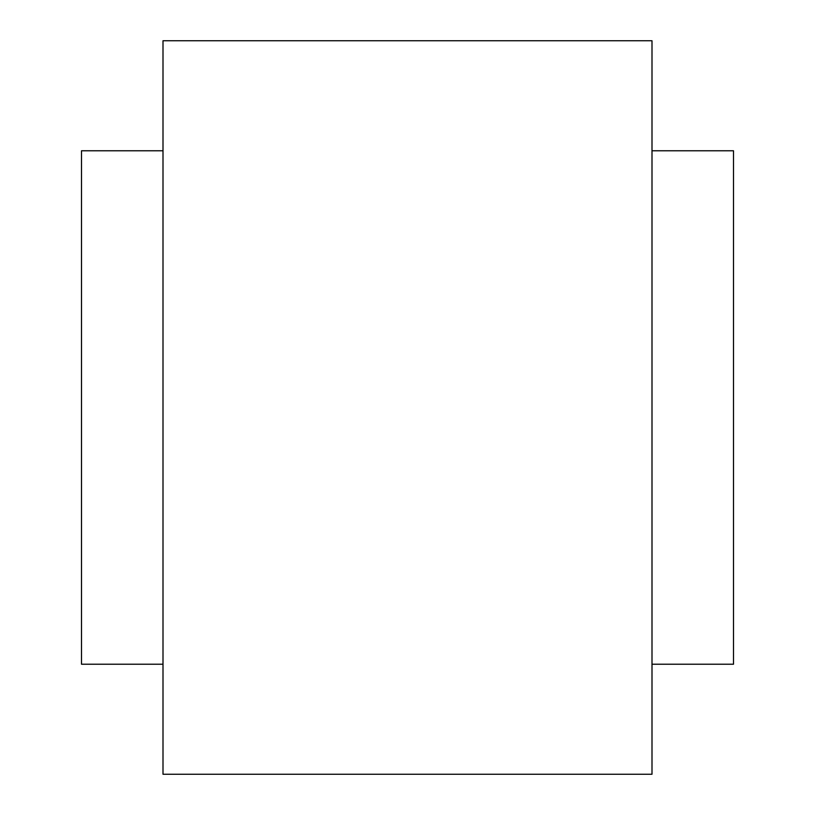 <?xml version="1.0" encoding="UTF-8"?>
<svg xmlns="http://www.w3.org/2000/svg" width="815" height="815" viewBox="0 0 815 815"><rect width="100%" height="100%" fill="white"/><g stroke="black" fill="none" stroke-linecap="round" stroke-linejoin="round"><path stroke-width="1.22" d="M163 150.775L81.5 150.775L81.5 664.225L163 664.225M652 150.775L733.5 150.775L733.5 664.225L652 664.225M652 40.75L652 774.25L163 774.25L163 40.75L652 40.75"/></g></svg>
